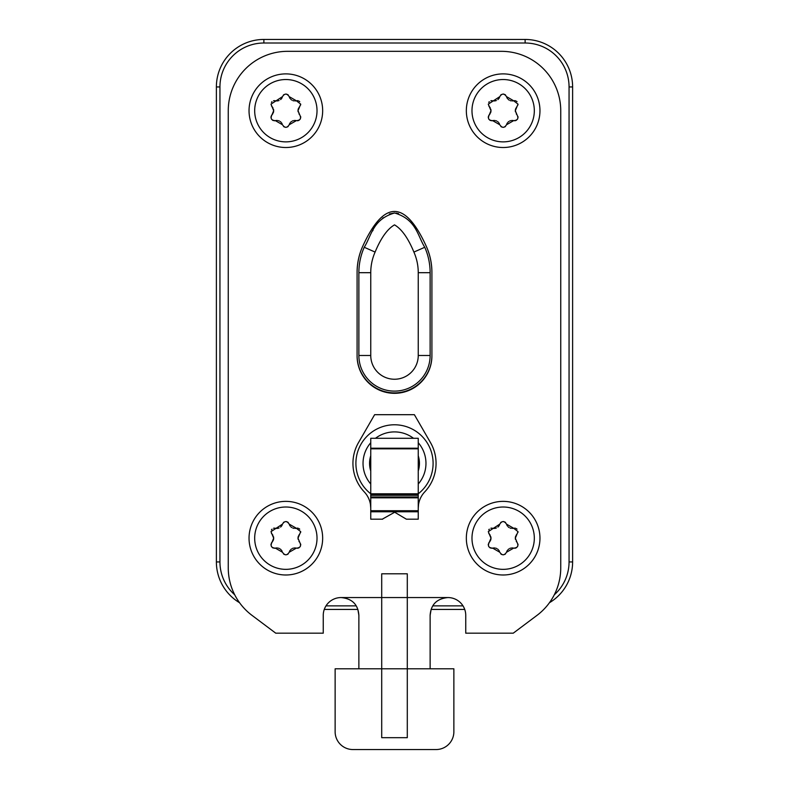 <?xml version="1.0" encoding="UTF-8"?>
<svg xmlns="http://www.w3.org/2000/svg" width="789" height="789" viewBox="0 0 789 789"><rect width="100%" height="100%" fill="white"/><g stroke="black" fill="none" stroke-linecap="round" stroke-linejoin="round"><path stroke-width="1.18" d="M465.747 615.371A17.812 17.812 0 0 0 464.731 609.433L431.129 609.433L430.123 615.371L430.123 668.806L453.872 668.806L453.872 731.738A17.812 17.812 0 0 1 436.061 749.55L352.939 749.55A17.812 17.812 0 0 1 335.128 731.738L335.128 668.806L381.708 668.806L381.708 597.559L341.065 597.559A17.812 17.812 0 0 0 323.253 615.371L323.253 633.182L275.755 633.182L252.007 615.371A59.372 59.372 0 0 1 228.258 567.873L228.258 110.697A59.372 59.372 0 0 1 287.63 51.324L501.37 51.324A59.372 59.372 0 0 1 560.742 110.697L560.742 567.873A59.372 59.372 0 0 1 536.993 615.371L513.244 633.182L465.747 633.182L465.747 615.371A17.812 17.812 0 0 0 447.935 597.559L381.708 597.559L381.708 573.81L407.292 573.81L407.292 668.806L358.877 668.806L358.877 615.371C358.117 604.542 352.18 598.604 341.065 597.559M358.877 615.371L357.871 609.433L324.269 609.433A17.812 17.812 0 0 0 323.253 615.371M463.005 605.863L432.875 605.863M356.125 605.863L325.995 605.863M234.708 594.788A43.937 43.937 0 0 1 219.944 561.936L219.944 86.948A43.937 43.937 0 0 1 263.881 43.01L525.119 43.01A43.937 43.937 0 0 1 569.056 86.948L569.056 561.936A43.937 43.937 0 0 1 554.292 594.788M239.58 602.737A47.498 47.498 0 0 1 216.383 561.936L216.383 86.948A47.498 47.498 0 0 1 263.881 39.45L525.119 39.45A47.498 47.498 0 0 1 572.617 86.948L572.617 561.936A47.498 47.498 0 0 1 549.42 602.737M431.908 272.688A64.718 64.718 0 0 0 426.395 246.553C405.132 199.765 383.868 199.765 362.605 246.553A64.718 64.718 0 0 0 357.092 272.688M357.092 355.494A37.408 37.408 0 0 0 394.5 392.892A37.408 37.408 0 0 0 431.908 355.494M362.605 246.553A62.933 62.933 0 0 0 357.092 272.313L357.092 355.908A37.408 37.408 0 0 0 394.5 393.317A37.408 37.408 0 0 0 431.908 355.908L431.908 272.313A62.933 62.933 0 0 0 426.395 246.553M407.292 668.806L430.123 668.806L407.292 668.806L407.292 737.676L381.708 737.676L381.708 668.806M352.939 749.55L436.061 749.55M447.935 597.559C436.82 598.604 430.883 604.542 430.123 615.371M398.524 213.602L396.068 213.089M394.313 213L389.342 213.997M383.296 217.695L382.547 218.346M373.059 230.201L372.595 230.96M364.429 246.829L364.232 247.273C371.491 235.852 372.645 219.224 394.599 212.991C416.345 219.391 417.549 235.832 424.768 247.273A62.933 62.933 0 0 1 430.123 272.688L430.123 355.494A35.623 35.623 0 0 1 394.451 391.117A35.623 35.623 0 0 1 358.877 355.494L358.877 272.688A62.933 62.933 0 0 1 364.232 247.273L375.1 252.076C380.919 238.041 387.389 228.968 394.51 224.865C401.66 229.027 408.12 238.1 413.9 252.076A51.058 51.058 0 0 1 418.249 272.688L418.249 355.494A23.749 23.749 0 0 1 394.5 379.243A23.749 23.749 0 0 1 370.751 355.494L370.751 272.688A51.058 51.058 0 0 1 375.1 252.076M370.751 508.195L370.435 504.339A23.749 23.749 0 0 0 364.271 491.902A41.561 41.561 0 0 1 358.512 442.59L374.617 414.689L414.383 414.689L430.488 442.59A41.561 41.561 0 0 1 424.729 491.902A23.749 23.749 0 0 0 418.564 504.339L418.249 508.195M382.626 518.984L394.687 512.239L406.374 519.182L418.249 519.182L418.249 438.289L370.751 438.289L370.751 519.182L382.626 519.182M418.249 508.53L418.249 504.339M370.751 504.339L370.751 508.53M370.751 493.796A38.592 38.592 0 0 1 394.5 424.778A38.592 38.592 0 0 1 418.249 493.796M419.432 463.37A24.932 24.932 0 0 0 418.249 455.766A24.932 24.932 0 0 1 418.249 470.974A24.932 24.932 0 0 0 419.432 463.37M370.751 455.766A24.932 24.932 0 0 0 370.751 470.974A24.932 24.932 0 0 1 370.751 455.766M322.662 538.187A36.807 36.807 0 0 1 285.786 574.994A36.807 36.807 0 0 1 249.038 538.068A36.807 36.807 0 0 1 285.904 501.37A36.807 36.807 0 0 1 322.662 538.295A36.807 36.807 0 0 1 285.786 574.994A36.807 36.807 0 0 1 249.038 538.187M273.25 540.366A5.819 5.819 0 0 0 273.675 538.187L271.998 542.27C270.213 545.949 271.337 547.901 275.381 548.138L282.462 552.221C284.76 555.604 287.009 555.604 289.228 552.221L296.319 548.138C300.382 547.852 301.506 545.899 299.702 542.27L298.015 538.187A5.819 5.819 0 0 0 298.134 539.331M271.002 545.081A3.511 3.511 0 0 1 271.041 544.085M271.377 543.118A3.511 3.511 0 0 1 271.998 542.27A5.819 5.819 0 0 0 272.747 541.333M276.456 547.961A5.819 5.819 0 0 0 275.381 548.138A3.511 3.511 0 0 1 274.355 548.247M273.369 548.069A3.511 3.511 0 0 1 272.481 547.625M271.751 546.935A3.511 3.511 0 0 1 271.238 546.067M272.935 535.336A5.819 5.819 0 0 0 271.998 534.094L273.675 538.187A5.819 5.819 0 0 0 273.467 536.638M295.066 528.413A5.819 5.819 0 0 0 296.319 528.236L289.228 524.143C286.88 520.77 284.622 520.77 282.462 524.143L270.982 531.628L271.998 534.094A3.511 3.511 0 0 1 271.475 533.423M271.446 529.873A3.511 3.511 0 0 1 271.998 529.153M273.566 528.236A3.511 3.511 0 0 1 274.464 528.117M275.381 528.236A5.819 5.819 0 0 0 275.923 528.344M276.475 528.413A5.819 5.819 0 0 0 277.018 528.423M277.55 528.383A5.819 5.819 0 0 0 278.073 528.295M278.576 528.157A5.819 5.819 0 0 0 279.069 527.979M280.559 527.091A5.819 5.819 0 0 0 281.87 525.553M281.91 525.484A5.819 5.819 0 0 0 282.225 524.823M283.34 522.614A3.511 3.511 0 0 1 284.03 522.062M285.766 521.559A3.511 3.511 0 0 1 286.673 521.657M287.541 521.993A3.511 3.511 0 0 1 288.281 522.535M289.228 524.143A5.819 5.819 0 0 0 289.632 525.188M289.75 525.415A5.819 5.819 0 0 0 290.184 526.095M290.885 526.874A5.819 5.819 0 0 0 291.792 527.555M292.827 528.058A5.819 5.819 0 0 0 293.922 528.344M297.256 528.117A3.511 3.511 0 0 1 298.163 528.245M299.001 528.61A3.511 3.511 0 0 1 299.712 529.172M300.688 532.023A3.511 3.511 0 0 1 300.599 532.516M298.449 535.978A5.819 5.819 0 0 0 298.015 538.187L299.702 534.094A5.819 5.819 0 0 0 298.952 535.021M298.942 541.333A5.819 5.819 0 0 0 299.702 542.27M300.648 544.055A3.511 3.511 0 0 1 300.698 545.041M300.471 546.018A3.511 3.511 0 0 1 299.978 546.895M299.248 547.596A3.511 3.511 0 0 1 298.35 548.059M298.045 548.148A3.511 3.511 0 0 1 297.354 548.247M296.319 548.138A5.819 5.819 0 0 0 295.283 547.961M294.968 547.941A5.819 5.819 0 0 0 294.317 547.97M293.38 548.128A5.819 5.819 0 0 0 292.433 548.463M291.545 548.966A5.819 5.819 0 0 0 290.756 549.617M290.135 550.347A5.819 5.819 0 0 0 289.612 551.205M289.385 551.728A5.819 5.819 0 0 0 289.228 552.221M288.172 553.927A3.511 3.511 0 0 1 287.334 554.47M286.377 554.766A3.511 3.511 0 0 1 285.381 554.775M284.405 554.499A3.511 3.511 0 0 1 283.557 553.957M282.097 551.245A5.819 5.819 0 0 0 281.604 550.406M281.002 549.677A5.819 5.819 0 0 0 280.233 549.026M279.355 548.513A5.819 5.819 0 0 0 278.399 548.148M277.452 547.97A5.819 5.819 0 0 0 276.84 547.941M254.679 538.088A31.175 31.175 0 0 1 285.894 507.011A31.175 31.175 0 0 1 317.02 538.285A31.175 31.175 0 0 1 285.796 569.352A31.175 31.175 0 0 1 254.679 538.187L254.679 538.088M299.702 534.094L300.717 531.628L296.319 528.236M539.962 538.187A36.807 36.807 0 0 1 503.096 574.994A36.807 36.807 0 0 1 466.338 538.068A36.807 36.807 0 0 1 503.214 501.37A36.807 36.807 0 0 1 539.962 538.295A36.807 36.807 0 0 1 503.096 574.994A36.807 36.807 0 0 1 466.338 538.187M490.561 540.366A5.819 5.819 0 0 0 490.985 538.187L489.298 542.27C487.513 545.949 488.647 547.901 492.681 548.138L499.772 552.221C502.06 555.604 504.319 555.604 506.538 552.221L513.619 548.138C517.692 547.852 518.817 545.899 517.002 542.27L515.325 538.187A5.819 5.819 0 0 0 515.434 539.331M488.302 545.081A3.511 3.511 0 0 1 488.352 544.085M488.687 543.118A3.511 3.511 0 0 1 489.298 542.27A5.819 5.819 0 0 0 490.058 541.333M493.756 547.961A5.819 5.819 0 0 0 492.681 548.138A3.511 3.511 0 0 1 491.665 548.247M490.669 548.069A3.511 3.511 0 0 1 489.791 547.625M489.052 546.935A3.511 3.511 0 0 1 488.549 546.067M490.235 535.336A5.819 5.819 0 0 0 489.298 534.094L490.985 538.187A5.819 5.819 0 0 0 490.768 536.638M512.367 528.413A5.819 5.819 0 0 0 513.619 528.236L506.538 524.143C504.181 520.77 501.922 520.77 499.772 524.143L488.283 531.628L489.298 534.094A3.511 3.511 0 0 1 488.786 533.423M488.756 529.873A3.511 3.511 0 0 1 489.308 529.153M490.876 528.236A3.511 3.511 0 0 1 491.774 528.117M492.681 528.236A5.819 5.819 0 0 0 493.233 528.344M493.776 528.413A5.819 5.819 0 0 0 494.328 528.423M494.861 528.383A5.819 5.819 0 0 0 495.374 528.295M495.877 528.157A5.819 5.819 0 0 0 496.38 527.979M497.869 527.091A5.819 5.819 0 0 0 499.171 525.553M499.21 525.484A5.819 5.819 0 0 0 499.536 524.823M500.64 522.614A3.511 3.511 0 0 1 501.34 522.062M503.066 521.559A3.511 3.511 0 0 1 503.984 521.657M504.842 521.993A3.511 3.511 0 0 1 505.581 522.535M506.538 524.143A5.819 5.819 0 0 0 506.933 525.188M507.051 525.415A5.819 5.819 0 0 0 507.495 526.095M508.195 526.874A5.819 5.819 0 0 0 509.092 527.555M510.138 528.058A5.819 5.819 0 0 0 511.223 528.344M514.556 528.117A3.511 3.511 0 0 1 515.464 528.245M516.312 528.61A3.511 3.511 0 0 1 517.022 529.172M517.998 532.023A3.511 3.511 0 0 1 517.9 532.516M515.759 535.978A5.819 5.819 0 0 0 515.325 538.187L517.002 534.094A5.819 5.819 0 0 0 516.262 535.021M516.253 541.333A5.819 5.819 0 0 0 517.002 542.27M517.949 544.055A3.511 3.511 0 0 1 518.008 545.041M517.781 546.018A3.511 3.511 0 0 1 517.278 546.895M516.548 547.596A3.511 3.511 0 0 1 515.661 548.059M515.345 548.148A3.511 3.511 0 0 1 514.665 548.247M513.619 548.138A5.819 5.819 0 0 0 512.594 547.961M512.278 547.941A5.819 5.819 0 0 0 511.617 547.97M510.69 548.128A5.819 5.819 0 0 0 509.743 548.463M508.856 548.966A5.819 5.819 0 0 0 508.067 549.617M507.435 550.347A5.819 5.819 0 0 0 506.923 551.205M506.696 551.728A5.819 5.819 0 0 0 506.538 552.221M505.473 553.927A3.511 3.511 0 0 1 504.644 554.47M503.678 554.766A3.511 3.511 0 0 1 502.682 554.775M501.715 554.499A3.511 3.511 0 0 1 500.867 553.957M499.407 551.245A5.819 5.819 0 0 0 498.904 550.406M498.303 549.677A5.819 5.819 0 0 0 497.543 549.026M496.656 548.513A5.819 5.819 0 0 0 495.699 548.148M494.752 547.97A5.819 5.819 0 0 0 494.141 547.941M471.98 538.088A31.175 31.175 0 0 1 503.204 507.011A31.175 31.175 0 0 1 534.321 538.285A31.175 31.175 0 0 1 503.106 569.352A31.175 31.175 0 0 1 471.98 538.187L471.98 538.088M517.002 534.094L518.018 531.628L513.619 528.236M539.962 110.697A36.807 36.807 0 0 1 503.096 147.513A36.807 36.807 0 0 1 466.338 110.578A36.807 36.807 0 0 1 503.214 73.89A36.807 36.807 0 0 1 539.962 110.815A36.807 36.807 0 0 1 503.096 147.513A36.807 36.807 0 0 1 466.338 110.697M490.561 112.876A5.819 5.819 0 0 0 490.985 110.697L489.298 114.79C487.513 118.458 488.647 120.411 492.681 120.648L499.772 124.741C502.06 128.124 504.319 128.124 506.538 124.741L513.619 120.648C517.692 120.362 518.817 118.409 517.002 114.79L515.325 110.697A5.819 5.819 0 0 0 515.434 111.841M488.302 117.6A3.511 3.511 0 0 1 488.352 116.594M488.687 115.638A3.511 3.511 0 0 1 489.298 114.79A5.819 5.819 0 0 0 490.058 113.843M493.756 120.47A5.819 5.819 0 0 0 492.681 120.648A3.511 3.511 0 0 1 491.665 120.756M490.669 120.579A3.511 3.511 0 0 1 489.791 120.135M489.052 119.445A3.511 3.511 0 0 1 488.549 118.577M490.235 107.846A5.819 5.819 0 0 0 489.298 106.604L490.985 110.697A5.819 5.819 0 0 0 490.768 109.148M512.367 100.933A5.819 5.819 0 0 0 513.619 100.745L506.538 96.652C504.181 93.289 501.922 93.289 499.772 96.652L488.283 104.138L489.298 106.604A3.511 3.511 0 0 1 488.786 105.933M488.756 102.392A3.511 3.511 0 0 1 489.308 101.663M490.876 100.755A3.511 3.511 0 0 1 491.774 100.627M492.681 100.745A5.819 5.819 0 0 0 493.233 100.864M493.776 100.923A5.819 5.819 0 0 0 494.328 100.933M494.861 100.893A5.819 5.819 0 0 0 495.374 100.805M495.877 100.676A5.819 5.819 0 0 0 496.38 100.499M497.869 99.601A5.819 5.819 0 0 0 499.171 98.073M499.21 98.004A5.819 5.819 0 0 0 499.536 97.343M500.64 95.124A3.511 3.511 0 0 1 501.34 94.581M503.066 94.078A3.511 3.511 0 0 1 503.984 94.177M504.842 94.512A3.511 3.511 0 0 1 505.581 95.055M506.538 96.652A5.819 5.819 0 0 0 506.933 97.708M507.051 97.925A5.819 5.819 0 0 0 507.495 98.605M508.195 99.384A5.819 5.819 0 0 0 509.092 100.075M510.138 100.578A5.819 5.819 0 0 0 511.223 100.864M514.556 100.627A3.511 3.511 0 0 1 515.464 100.765M516.312 101.13A3.511 3.511 0 0 1 517.022 101.682M517.998 104.542A3.511 3.511 0 0 1 517.9 105.036M515.759 108.497A5.819 5.819 0 0 0 515.325 110.697L517.002 106.604A5.819 5.819 0 0 0 516.262 107.531M516.253 113.843A5.819 5.819 0 0 0 517.002 114.79M517.949 116.565A3.511 3.511 0 0 1 518.008 117.551M517.781 118.537A3.511 3.511 0 0 1 517.278 119.415M516.548 120.115A3.511 3.511 0 0 1 515.661 120.569M515.345 120.658A3.511 3.511 0 0 1 514.665 120.756M513.619 120.648A5.819 5.819 0 0 0 512.594 120.48M512.278 120.461A5.819 5.819 0 0 0 511.617 120.48M510.661 120.648L510.661 120.648A5.819 5.819 0 0 0 509.743 120.983M508.856 121.486A5.819 5.819 0 0 0 508.067 122.137M507.435 122.867A5.819 5.819 0 0 0 506.923 123.725M506.696 124.248A5.819 5.819 0 0 0 506.538 124.741M505.473 126.447A3.511 3.511 0 0 1 504.644 126.99M503.678 127.285A3.511 3.511 0 0 1 502.682 127.295M501.715 127.009A3.511 3.511 0 0 1 500.867 126.477M499.407 123.765A5.819 5.819 0 0 0 498.904 122.916M498.283 122.177L498.283 122.177A5.819 5.819 0 0 0 497.543 121.545M496.656 121.023A5.819 5.819 0 0 0 495.699 120.668M494.752 120.49A5.819 5.819 0 0 0 494.141 120.461M471.98 110.598A31.175 31.175 0 0 1 503.204 79.531A31.175 31.175 0 0 1 534.321 110.795A31.175 31.175 0 0 1 503.106 141.872A31.175 31.175 0 0 1 471.98 110.697L471.98 110.598M517.002 106.604L518.018 104.138L513.619 100.745M322.662 110.697A36.807 36.807 0 0 1 285.786 147.513A36.807 36.807 0 0 1 249.038 110.578A36.807 36.807 0 0 1 285.904 73.89A36.807 36.807 0 0 1 322.662 110.815A36.807 36.807 0 0 1 285.786 147.513A36.807 36.807 0 0 1 249.038 110.697M273.25 112.876A5.819 5.819 0 0 0 273.675 110.697L271.998 114.79C270.213 118.458 271.337 120.411 275.381 120.648L282.462 124.741C284.76 128.124 287.009 128.124 289.228 124.741L296.319 120.648C300.382 120.362 301.506 118.409 299.702 114.79L298.015 110.697A5.819 5.819 0 0 0 298.134 111.841M271.002 117.6A3.511 3.511 0 0 1 271.041 116.594M271.377 115.638A3.511 3.511 0 0 1 271.998 114.79A5.819 5.819 0 0 0 272.747 113.843M276.456 120.47A5.819 5.819 0 0 0 275.381 120.648A3.511 3.511 0 0 1 274.355 120.756M273.369 120.579A3.511 3.511 0 0 1 272.481 120.135M271.751 119.445A3.511 3.511 0 0 1 271.238 118.577M272.935 107.846A5.819 5.819 0 0 0 271.998 106.604L273.675 110.697A5.819 5.819 0 0 0 273.467 109.148M295.066 100.933A5.819 5.819 0 0 0 296.319 100.745L289.228 96.652C286.88 93.289 284.622 93.289 282.462 96.652L270.982 104.138L271.998 106.604A3.511 3.511 0 0 1 271.475 105.933M271.446 102.392A3.511 3.511 0 0 1 271.998 101.663M273.566 100.755A3.511 3.511 0 0 1 274.464 100.627M275.381 100.745A5.819 5.819 0 0 0 275.923 100.864M276.475 100.923A5.819 5.819 0 0 0 277.018 100.933M277.55 100.893A5.819 5.819 0 0 0 278.073 100.805M278.576 100.676A5.819 5.819 0 0 0 279.069 100.499M280.559 99.601A5.819 5.819 0 0 0 281.87 98.073M281.91 98.004A5.819 5.819 0 0 0 282.225 97.343M283.34 95.124A3.511 3.511 0 0 1 284.03 94.581M285.766 94.078A3.511 3.511 0 0 1 286.673 94.177M287.541 94.512A3.511 3.511 0 0 1 288.281 95.055M289.228 96.652A5.819 5.819 0 0 0 289.632 97.708M289.75 97.925A5.819 5.819 0 0 0 290.184 98.605M290.885 99.384A5.819 5.819 0 0 0 291.792 100.075M292.827 100.578A5.819 5.819 0 0 0 293.922 100.864M297.256 100.627A3.511 3.511 0 0 1 298.163 100.765M299.001 101.13A3.511 3.511 0 0 1 299.712 101.682M300.688 104.542A3.511 3.511 0 0 1 300.599 105.036M298.449 108.497A5.819 5.819 0 0 0 298.015 110.697L299.702 106.604A5.819 5.819 0 0 0 298.952 107.531M298.942 113.843A5.819 5.819 0 0 0 299.702 114.79M300.648 116.565A3.511 3.511 0 0 1 300.698 117.551M300.471 118.537A3.511 3.511 0 0 1 299.978 119.415M299.248 120.115A3.511 3.511 0 0 1 298.35 120.569M298.045 120.658A3.511 3.511 0 0 1 297.354 120.756M296.319 120.648A5.819 5.819 0 0 0 295.283 120.48M294.968 120.461A5.819 5.819 0 0 0 294.317 120.48M293.36 120.648L293.36 120.648A5.819 5.819 0 0 0 292.433 120.983M291.545 121.486A5.819 5.819 0 0 0 290.756 122.137M290.135 122.867A5.819 5.819 0 0 0 289.612 123.725M289.385 124.248A5.819 5.819 0 0 0 289.228 124.741M288.172 126.447A3.511 3.511 0 0 1 287.334 126.99M286.377 127.285A3.511 3.511 0 0 1 285.381 127.295M284.405 127.009A3.511 3.511 0 0 1 283.557 126.477M282.097 123.765A5.819 5.819 0 0 0 281.604 122.916M280.983 122.177L280.983 122.177A5.819 5.819 0 0 0 280.233 121.545M279.355 121.023A5.819 5.819 0 0 0 278.399 120.668M277.452 120.49A5.819 5.819 0 0 0 276.84 120.461M254.679 110.598A31.175 31.175 0 0 1 285.894 79.531A31.175 31.175 0 0 1 317.02 110.795A31.175 31.175 0 0 1 285.796 141.872A31.175 31.175 0 0 1 254.679 110.697L254.679 110.598M299.702 106.604L300.717 104.138L296.319 100.745M275.755 633.182L252.007 615.371M569.056 561.936L572.617 561.936M572.617 86.948L569.056 86.948M525.119 43.01L525.119 39.45M263.881 39.45L263.881 43.01M219.944 86.948L216.383 86.948M216.383 561.936L219.944 561.936M424.768 247.273L413.9 252.076M418.249 355.494L430.123 355.494A35.623 35.623 0 0 1 394.451 391.117A35.623 35.623 0 0 1 358.877 355.494L370.751 355.494M430.123 272.688L418.249 272.688M370.751 272.688L358.877 272.688A62.933 62.933 0 0 1 364.232 247.273M370.751 495.295L418.249 495.295M418.249 494.299L370.751 494.299M418.249 496.991L370.751 496.991M370.751 497.829L418.249 497.829M418.249 510.73L370.751 510.73M370.751 511.765L418.249 511.765M370.751 493.786L418.249 493.786M418.249 448.813L370.751 448.813M370.751 448.211L418.249 448.211M370.751 442.728A31.471 31.471 0 0 0 370.751 484.012M418.249 484.012A31.471 31.471 0 0 0 418.249 442.728M413.505 438.289A31.471 31.471 0 0 0 375.495 438.289M370.751 456.239A24.794 24.794 0 0 0 370.751 470.51M418.249 470.51A24.794 24.794 0 0 0 418.249 456.239"/></g></svg>
